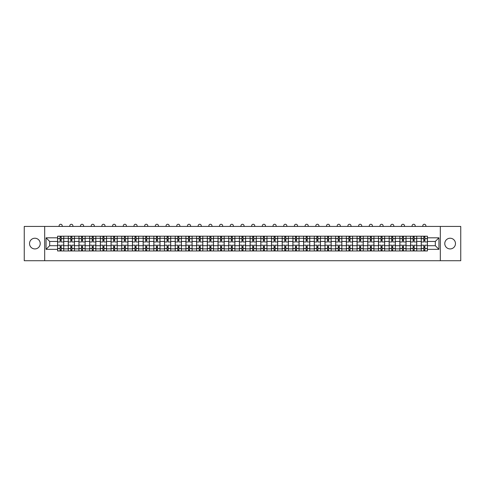 <?xml version="1.0" encoding="UTF-8"?>
<svg xmlns="http://www.w3.org/2000/svg" width="485" height="485" viewBox="0 0 485 485"><rect width="100%" height="100%" fill="white"/><g stroke="black" fill="none" stroke-linecap="round" stroke-linejoin="round"><path stroke-width="0.73" d="M450.122 238.232A5.347 5.347 0 0 0 444.775 243.579A5.347 5.347 0 0 0 450.122 248.926A5.347 5.347 0 0 0 455.47 243.579A5.347 5.347 0 0 0 450.122 238.232M34.878 238.232A5.347 5.347 0 0 0 29.53 243.579A5.347 5.347 0 0 0 34.878 248.926A5.347 5.347 0 0 0 40.225 243.579A5.347 5.347 0 0 0 34.878 238.232M440.319 260.724L460.75 260.724L460.75 226.44L24.25 226.44L24.25 260.724L440.319 260.724L440.319 226.44M68.27 250.951L68.27 238.299L63.747 238.299L63.747 250.951M63.747 238.299L63.747 236.207M68.27 238.299L68.27 236.207M74.441 236.207L74.441 250.951M78.964 250.951L78.964 236.207M85.136 236.207L85.136 250.951M89.664 250.951L89.664 236.207M95.836 236.207L95.836 250.951M100.359 250.951L100.359 236.207M106.53 236.207L106.53 250.951M111.059 250.951L111.059 236.207M117.225 236.207L117.225 250.951M121.753 250.951L121.753 236.207M127.925 236.207L127.925 250.951M132.447 250.951L132.447 236.207M138.619 236.207L138.619 250.951M143.148 250.951L143.148 236.207M149.319 236.207L149.319 250.951M153.842 250.951L153.842 236.207M160.014 236.207L160.014 250.951M164.536 250.951L164.536 236.207M170.708 236.207L170.708 250.951M175.237 250.951L175.237 236.207M181.408 236.207L181.408 250.951M185.931 250.951L185.931 236.207M192.102 236.207L192.102 250.951M196.631 250.951L196.631 236.207M202.797 236.207L202.797 250.951M207.325 250.951L207.325 236.207M213.497 236.207L213.497 250.951M218.02 250.951L218.02 236.207M224.191 236.207L224.191 250.951M228.72 250.951L228.72 236.207M234.892 236.207L234.892 250.951M239.414 250.951L239.414 236.207M245.586 236.207L245.586 250.951M250.108 250.951L250.108 236.207M256.28 236.207L256.28 250.951M260.809 250.951L260.809 236.207M266.98 236.207L266.98 250.951M271.503 250.951L271.503 236.207M277.675 236.207L277.675 250.951M282.203 250.951L282.203 236.207M288.369 236.207L288.369 250.951M292.898 250.951L292.898 236.207M299.069 236.207L299.069 250.951M303.592 250.951L303.592 236.207M309.763 236.207L309.763 250.951M314.292 250.951L314.292 236.207M320.464 236.207L320.464 250.951M324.986 250.951L324.986 236.207M331.158 236.207L331.158 250.951M335.681 250.951L335.681 236.207M341.852 236.207L341.852 250.951M346.381 250.951L346.381 236.207M352.553 236.207L352.553 250.951M357.075 250.951L357.075 236.207M363.247 236.207L363.247 250.951M367.775 250.951L367.775 236.207M373.941 236.207L373.941 250.951M378.47 250.951L378.47 236.207M384.641 236.207L384.641 250.951M389.164 250.951L389.164 236.207M395.336 236.207L395.336 250.951M399.864 250.951L399.864 236.207M406.036 236.207L406.036 250.951M410.559 250.951L410.559 236.207M416.73 236.207L416.73 250.951M421.253 250.951L421.253 236.207M421.253 245.707L416.73 245.707M410.559 245.707L406.036 245.707M399.864 245.707L395.336 245.707M389.164 245.707L384.641 245.707M378.47 245.707L373.941 245.707M367.775 245.707L363.247 245.707M357.075 245.707L352.553 245.707M346.381 245.707L341.852 245.707M335.681 245.707L331.158 245.707M324.986 245.707L320.464 245.707M314.292 245.707L309.763 245.707M303.592 245.707L299.069 245.707M292.898 245.707L288.369 245.707M282.203 245.707L277.675 245.707M271.503 245.707L266.98 245.707M260.809 245.707L256.28 245.707M250.108 245.707L245.586 245.707M239.414 245.707L234.892 245.707M228.72 245.707L224.191 245.707M218.02 245.707L213.497 245.707M207.325 245.707L202.797 245.707M196.631 245.707L192.102 245.707M185.931 245.707L181.408 245.707M175.237 245.707L170.708 245.707M164.536 245.707L160.014 245.707M153.842 245.707L149.319 245.707M143.148 245.707L138.619 245.707M132.447 245.707L127.925 245.707M121.753 245.707L117.225 245.707M111.059 245.707L106.53 245.707M100.359 245.707L95.836 245.707M89.664 245.707L85.136 245.707M78.964 245.707L74.441 245.707M68.27 245.707L63.747 245.707M421.253 241.457L416.73 241.457M410.559 241.457L406.036 241.457M399.864 241.457L395.336 241.457M389.164 241.457L384.641 241.457M378.47 241.457L373.941 241.457M367.775 241.457L363.247 241.457M357.075 241.457L352.553 241.457M346.381 241.457L341.852 241.457M335.681 241.457L331.158 241.457M324.986 241.457L320.464 241.457M314.292 241.457L309.763 241.457M303.592 241.457L299.069 241.457M292.898 241.457L288.369 241.457M282.203 241.457L277.675 241.457M271.503 241.457L266.98 241.457M260.809 241.457L256.28 241.457M250.108 241.457L245.586 241.457M239.414 241.457L234.892 241.457M228.72 241.457L224.191 241.457M218.02 241.457L213.497 241.457M207.325 241.457L202.797 241.457M196.631 241.457L192.102 241.457M185.931 241.457L181.408 241.457M175.237 241.457L170.708 241.457M164.536 241.457L160.014 241.457M153.842 241.457L149.319 241.457M143.148 241.457L138.619 241.457M132.447 241.457L127.925 241.457M121.753 241.457L117.225 241.457M111.059 241.457L106.53 241.457M100.359 241.457L95.836 241.457M89.664 241.457L85.136 241.457M78.964 241.457L74.441 241.457M68.27 241.457L63.747 241.457M49.688 245.707L57.576 245.707L57.576 241.457L49.688 241.457L49.688 245.707L46.057 249.338L46.057 237.82L57.576 237.82L57.576 241.457M427.424 241.457L427.424 245.707L435.312 245.707L435.312 241.457L427.424 241.457L427.424 236.207L57.576 236.207L57.576 237.82M427.424 237.82L438.943 237.82L438.943 249.338L427.424 249.338L427.424 245.707M57.576 245.707L57.576 250.951L427.424 250.951L427.424 249.338M57.576 249.338L46.057 249.338M44.681 260.724L44.681 226.44M61.207 249.92L60.11 249.92M60.11 237.238L61.207 237.238M71.907 249.92L70.81 249.92M70.81 237.238L71.907 237.238M82.602 249.92L81.504 249.92M81.504 237.238L82.602 237.238M93.296 249.92L92.198 249.92M92.198 237.238L93.296 237.238M103.996 249.92L102.899 249.92M102.899 237.238L103.996 237.238M114.69 249.92L113.593 249.92M113.593 237.238L114.69 237.238M125.385 249.92L124.287 249.92M124.287 237.238L125.385 237.238M136.085 249.92L134.988 249.92M134.988 237.238L136.085 237.238M146.779 249.92L145.682 249.92M145.682 237.238L146.779 237.238M157.473 249.92L156.382 249.92M156.382 237.238L157.473 237.238M168.174 249.92L167.076 249.92M167.076 237.238L168.174 237.238M178.868 249.92L177.771 249.92M177.771 237.238L178.868 237.238M189.568 249.92L188.471 249.92M188.471 237.238L189.568 237.238M200.263 249.92L199.165 249.92M199.165 237.238L200.263 237.238M210.957 249.92L209.859 249.92M209.859 237.238L210.957 237.238M221.657 249.92L220.56 249.92M220.56 237.238L221.657 237.238M232.351 249.92L231.254 249.92M231.254 237.238L232.351 237.238M243.046 249.92L241.954 249.92M241.954 237.238L243.046 237.238M253.746 249.92L252.649 249.92M252.649 237.238L253.746 237.238M264.44 249.92L263.343 249.92M263.343 237.238L264.44 237.238M275.14 249.92L274.043 249.92M274.043 237.238L275.14 237.238M285.835 249.92L284.737 249.92M284.737 237.238L285.835 237.238M296.529 249.92L295.432 249.92M295.432 237.238L296.529 237.238M307.229 249.92L306.132 249.92M306.132 237.238L307.229 237.238M317.924 249.92L316.826 249.92M316.826 237.238L317.924 237.238M328.618 249.92L327.527 249.92M327.527 237.238L328.618 237.238M339.318 249.92L338.221 249.92M338.221 237.238L339.318 237.238M350.012 249.92L348.915 249.92M348.915 237.238L350.012 237.238M360.713 249.92L359.615 249.92M359.615 237.238L360.713 237.238M371.407 249.92L370.31 249.92M370.31 237.238L371.407 237.238M382.101 249.92L381.004 249.92M381.004 237.238L382.101 237.238M392.801 249.92L391.704 249.92M391.704 237.238L392.801 237.238M403.496 249.92L402.398 249.92M402.398 237.238L403.496 237.238M414.19 249.92L413.093 249.92M413.093 237.238L414.19 237.238M424.89 249.92L423.793 249.92M423.793 237.238L424.89 237.238M46.057 237.82L49.688 241.457M435.312 245.707L438.943 249.338M435.312 241.457L438.943 237.82M63.711 250.951L63.711 241.966L61.207 241.966L61.207 236.207M60.11 236.207L60.11 241.966L57.606 241.966L57.606 236.207M62.201 226.44L62.201 225.822A1.54 1.54 0 0 0 60.661 224.276A1.54 1.54 0 0 0 59.115 225.822L59.115 226.44M63.711 241.966L63.711 236.207M57.606 250.951L57.606 245.192L60.11 245.192L60.11 250.951M61.207 250.951L61.207 245.192L63.711 245.192M60.11 240.463L61.207 240.463M57.606 245.192L57.606 241.966M61.207 246.701L60.11 246.701M61.207 250.06L60.11 250.06M60.11 247.592L61.207 247.592M61.207 239.566L60.11 239.566M60.11 237.098L61.207 237.098M74.405 250.951L74.405 241.966L71.907 241.966L71.907 236.207M70.81 236.207L70.81 241.966L68.306 241.966L68.306 236.207M72.902 226.44L72.902 225.822A1.54 1.54 0 0 0 71.356 224.276A1.54 1.54 0 0 0 69.816 225.822L69.816 226.44M74.405 241.966L74.405 236.207M68.306 250.951L68.306 245.192L70.81 245.192L70.81 250.951M71.907 250.951L71.907 245.192L74.405 245.192M70.81 240.463L71.907 240.463M68.306 245.192L68.306 241.966M71.907 246.701L70.81 246.701M71.907 250.06L70.81 250.06M70.81 247.592L71.907 247.592M71.907 239.566L70.81 239.566M70.81 237.098L71.907 237.098M85.105 250.951L85.105 241.966L82.602 241.966L82.602 236.207M81.504 236.207L81.504 241.966L79 241.966L79 236.207M83.596 226.44L83.596 225.822A1.54 1.54 0 0 0 82.05 224.276A1.54 1.54 0 0 0 80.51 225.822L80.51 226.44M85.105 241.966L85.105 236.207M79 250.951L79 245.192L81.504 245.192L81.504 250.951M82.602 250.951L82.602 245.192L85.105 245.192M81.504 240.463L82.602 240.463M79 245.192L79 241.966M82.602 246.701L81.504 246.701M82.602 250.06L81.504 250.06M81.504 247.592L82.602 247.592M82.602 239.566L81.504 239.566M81.504 237.098L82.602 237.098M95.8 250.951L95.8 241.966L93.296 241.966L93.296 236.207M92.198 236.207L92.198 241.966L89.695 241.966L89.695 236.207M94.29 226.44L94.29 225.822A1.54 1.54 0 0 0 92.75 224.276A1.54 1.54 0 0 0 91.204 225.822L91.204 226.44M95.8 241.966L95.8 236.207M89.695 250.951L89.695 245.192L92.198 245.192L92.198 250.951M93.296 250.951L93.296 245.192L95.8 245.192M92.198 240.463L93.296 240.463M89.695 245.192L89.695 241.966M93.296 246.701L92.198 246.701M93.296 250.06L92.198 250.06M92.198 247.592L93.296 247.592M93.296 239.566L92.198 239.566M92.198 237.098L93.296 237.098M106.494 250.951L106.494 241.966L103.996 241.966L103.996 236.207M102.899 236.207L102.899 241.966L100.395 241.966L100.395 236.207M104.99 226.44L104.99 225.822A1.54 1.54 0 0 0 103.444 224.276A1.54 1.54 0 0 0 101.905 225.822L101.905 226.44M106.494 241.966L106.494 236.207M100.395 250.951L100.395 245.192L102.899 245.192L102.899 250.951M103.996 250.951L103.996 245.192L106.494 245.192M102.899 240.463L103.996 240.463M100.395 245.192L100.395 241.966M103.996 246.701L102.899 246.701M103.996 250.06L102.899 250.06M102.899 247.592L103.996 247.592M103.996 239.566L102.899 239.566M102.899 237.098L103.996 237.098M117.194 250.951L117.194 241.966L114.69 241.966L114.69 236.207M113.593 236.207L113.593 241.966L111.089 241.966L111.089 236.207M115.685 226.44L115.685 225.822A1.54 1.54 0 0 0 114.145 224.276A1.54 1.54 0 0 0 112.599 225.822L112.599 226.44M117.194 241.966L117.194 236.207M111.089 250.951L111.089 245.192L113.593 245.192L113.593 250.951M114.69 250.951L114.69 245.192L117.194 245.192M113.593 240.463L114.69 240.463M111.089 245.192L111.089 241.966M114.69 246.701L113.593 246.701M114.69 250.06L113.593 250.06M113.593 247.592L114.69 247.592M114.69 239.566L113.593 239.566M113.593 237.098L114.69 237.098M127.888 250.951L127.888 241.966L125.385 241.966L125.385 236.207M124.287 236.207L124.287 241.966L121.79 241.966L121.79 236.207M126.379 226.44L126.379 225.822A1.54 1.54 0 0 0 124.839 224.276A1.54 1.54 0 0 0 123.293 225.822L123.293 226.44M127.888 241.966L127.888 236.207M121.79 250.951L121.79 245.192L124.287 245.192L124.287 250.951M125.385 250.951L125.385 245.192L127.888 245.192M124.287 240.463L125.385 240.463M121.79 245.192L121.79 241.966M125.385 246.701L124.287 246.701M125.385 250.06L124.287 250.06M124.287 247.592L125.385 247.592M125.385 239.566L124.287 239.566M124.287 237.098L125.385 237.098M138.589 250.951L138.589 241.966L136.085 241.966L136.085 236.207M134.988 236.207L134.988 241.966L132.484 241.966L132.484 236.207M137.079 226.44L137.079 225.822A1.54 1.54 0 0 0 135.533 224.276A1.54 1.54 0 0 0 133.993 225.822L133.993 226.44M138.589 241.966L138.589 236.207M132.484 250.951L132.484 245.192L134.988 245.192L134.988 250.951M136.085 250.951L136.085 245.192L138.589 245.192M134.988 240.463L136.085 240.463M132.484 245.192L132.484 241.966M136.085 246.701L134.988 246.701M136.085 250.06L134.988 250.06M134.988 247.592L136.085 247.592M136.085 239.566L134.988 239.566M134.988 237.098L136.085 237.098M149.283 250.951L149.283 241.966L146.779 241.966L146.779 236.207M145.682 236.207L145.682 241.966L143.178 241.966L143.178 236.207M147.773 226.44L147.773 225.822A1.54 1.54 0 0 0 146.234 224.276A1.54 1.54 0 0 0 144.688 225.822L144.688 226.44M149.283 241.966L149.283 236.207M143.178 250.951L143.178 245.192L145.682 245.192L145.682 250.951M146.779 250.951L146.779 245.192L149.283 245.192M145.682 240.463L146.779 240.463M143.178 245.192L143.178 241.966M146.779 246.701L145.682 246.701M146.779 250.06L145.682 250.06M145.682 247.592L146.779 247.592M146.779 239.566L145.682 239.566M145.682 237.098L146.779 237.098M159.977 250.951L159.977 241.966L157.473 241.966L157.473 236.207M156.382 236.207L156.382 241.966L153.878 241.966L153.878 236.207M158.468 226.44L158.468 225.822A1.54 1.54 0 0 0 156.928 224.276A1.54 1.54 0 0 0 155.388 225.822L155.388 226.44M159.977 241.966L159.977 236.207M153.878 250.951L153.878 245.192L156.382 245.192L156.382 250.951M157.473 250.951L157.473 245.192L159.977 245.192M156.382 240.463L157.473 240.463M153.878 245.192L153.878 241.966M157.473 246.701L156.382 246.701M157.473 250.06L156.382 250.06M156.382 247.592L157.473 247.592M157.473 239.566L156.382 239.566M156.382 237.098L157.473 237.098M170.678 250.951L170.678 241.966L168.174 241.966L168.174 236.207M167.076 236.207L167.076 241.966L164.573 241.966L164.573 236.207M169.168 226.44L169.168 225.822A1.54 1.54 0 0 0 167.622 224.276A1.54 1.54 0 0 0 166.082 225.822L166.082 226.44M170.678 241.966L170.678 236.207M164.573 250.951L164.573 245.192L167.076 245.192L167.076 250.951M168.174 250.951L168.174 245.192L170.678 245.192M167.076 240.463L168.174 240.463M164.573 245.192L164.573 241.966M168.174 246.701L167.076 246.701M168.174 250.06L167.076 250.06M167.076 247.592L168.174 247.592M168.174 239.566L167.076 239.566M167.076 237.098L168.174 237.098M181.372 250.951L181.372 241.966L178.868 241.966L178.868 236.207M177.771 236.207L177.771 241.966L175.267 241.966L175.267 236.207M179.862 226.44L179.862 225.822A1.54 1.54 0 0 0 178.322 224.276A1.54 1.54 0 0 0 176.776 225.822L176.776 226.44M181.372 241.966L181.372 236.207M175.267 250.951L175.267 245.192L177.771 245.192L177.771 250.951M178.868 250.951L178.868 245.192L181.372 245.192M177.771 240.463L178.868 240.463M175.267 245.192L175.267 241.966M178.868 246.701L177.771 246.701M178.868 250.06L177.771 250.06M177.771 247.592L178.868 247.592M178.868 239.566L177.771 239.566M177.771 237.098L178.868 237.098M192.066 250.951L192.066 241.966L189.568 241.966L189.568 236.207M188.471 236.207L188.471 241.966L185.967 241.966L185.967 236.207M190.563 226.44L190.563 225.822A1.54 1.54 0 0 0 189.017 224.276A1.54 1.54 0 0 0 187.477 225.822L187.477 226.44M192.066 241.966L192.066 236.207M185.967 250.951L185.967 245.192L188.471 245.192L188.471 250.951M189.568 250.951L189.568 245.192L192.066 245.192M188.471 240.463L189.568 240.463M185.967 245.192L185.967 241.966M189.568 246.701L188.471 246.701M189.568 250.06L188.471 250.06M188.471 247.592L189.568 247.592M189.568 239.566L188.471 239.566M188.471 237.098L189.568 237.098M202.766 250.951L202.766 241.966L200.263 241.966L200.263 236.207M199.165 236.207L199.165 241.966L196.661 241.966L196.661 236.207M201.257 226.44L201.257 225.822A1.54 1.54 0 0 0 199.717 224.276A1.54 1.54 0 0 0 198.171 225.822L198.171 226.44M202.766 241.966L202.766 236.207M196.661 250.951L196.661 245.192L199.165 245.192L199.165 250.951M200.263 250.951L200.263 245.192L202.766 245.192M199.165 240.463L200.263 240.463M196.661 245.192L196.661 241.966M200.263 246.701L199.165 246.701M200.263 250.06L199.165 250.06M199.165 247.592L200.263 247.592M200.263 239.566L199.165 239.566M199.165 237.098L200.263 237.098M213.461 250.951L213.461 241.966L210.957 241.966L210.957 236.207M209.859 236.207L209.859 241.966L207.362 241.966L207.362 236.207M211.951 226.44L211.951 225.822A1.54 1.54 0 0 0 210.411 224.276A1.54 1.54 0 0 0 208.865 225.822L208.865 226.44M213.461 241.966L213.461 236.207M207.362 250.951L207.362 245.192L209.859 245.192L209.859 250.951M210.957 250.951L210.957 245.192L213.461 245.192M209.859 240.463L210.957 240.463M207.362 245.192L207.362 241.966M210.957 246.701L209.859 246.701M210.957 250.06L209.859 250.06M209.859 247.592L210.957 247.592M210.957 239.566L209.859 239.566M209.859 237.098L210.957 237.098M224.161 250.951L224.161 241.966L221.657 241.966L221.657 236.207M220.56 236.207L220.56 241.966L218.056 241.966L218.056 236.207M222.651 226.44L222.651 225.822A1.54 1.54 0 0 0 221.105 224.276A1.54 1.54 0 0 0 219.566 225.822L219.566 226.44M224.161 241.966L224.161 236.207M218.056 250.951L218.056 245.192L220.56 245.192L220.56 250.951M221.657 250.951L221.657 245.192L224.161 245.192M220.56 240.463L221.657 240.463M218.056 245.192L218.056 241.966M221.657 246.701L220.56 246.701M221.657 250.06L220.56 250.06M220.56 247.592L221.657 247.592M221.657 239.566L220.56 239.566M220.56 237.098L221.657 237.098M234.855 250.951L234.855 241.966L232.351 241.966L232.351 236.207M231.254 236.207L231.254 241.966L228.75 241.966L228.75 236.207M233.346 226.44L233.346 225.822A1.54 1.54 0 0 0 231.806 224.276A1.54 1.54 0 0 0 230.26 225.822L230.26 226.44M234.855 241.966L234.855 236.207M228.75 250.951L228.75 245.192L231.254 245.192L231.254 250.951M232.351 250.951L232.351 245.192L234.855 245.192M231.254 240.463L232.351 240.463M228.75 245.192L228.75 241.966M232.351 246.701L231.254 246.701M232.351 250.06L231.254 250.06M231.254 247.592L232.351 247.592M232.351 239.566L231.254 239.566M231.254 237.098L232.351 237.098M245.549 250.951L245.549 241.966L243.046 241.966L243.046 236.207M241.954 236.207L241.954 241.966L239.451 241.966L239.451 236.207M244.04 226.44L244.04 225.822A1.54 1.54 0 0 0 242.5 224.276A1.54 1.54 0 0 0 240.96 225.822L240.96 226.44M245.549 241.966L245.549 236.207M239.451 250.951L239.451 245.192L241.954 245.192L241.954 250.951M243.046 250.951L243.046 245.192L245.549 245.192M241.954 240.463L243.046 240.463M239.451 245.192L239.451 241.966M243.046 246.701L241.954 246.701M243.046 250.06L241.954 250.06M241.954 247.592L243.046 247.592M243.046 239.566L241.954 239.566M241.954 237.098L243.046 237.098M256.25 250.951L256.25 241.966L253.746 241.966L253.746 236.207M252.649 236.207L252.649 241.966L250.145 241.966L250.145 236.207M254.74 226.44L254.74 225.822A1.54 1.54 0 0 0 253.194 224.276A1.54 1.54 0 0 0 251.654 225.822L251.654 226.44M256.25 241.966L256.25 236.207M250.145 250.951L250.145 245.192L252.649 245.192L252.649 250.951M253.746 250.951L253.746 245.192L256.25 245.192M252.649 240.463L253.746 240.463M250.145 245.192L250.145 241.966M253.746 246.701L252.649 246.701M253.746 250.06L252.649 250.06M252.649 247.592L253.746 247.592M253.746 239.566L252.649 239.566M252.649 237.098L253.746 237.098M266.944 250.951L266.944 241.966L264.44 241.966L264.44 236.207M263.343 236.207L263.343 241.966L260.839 241.966L260.839 236.207M265.434 226.44L265.434 225.822A1.54 1.54 0 0 0 263.895 224.276A1.54 1.54 0 0 0 262.349 225.822L262.349 226.44M266.944 241.966L266.944 236.207M260.839 250.951L260.839 245.192L263.343 245.192L263.343 250.951M264.44 250.951L264.44 245.192L266.944 245.192M263.343 240.463L264.44 240.463M260.839 245.192L260.839 241.966M264.44 246.701L263.343 246.701M264.44 250.06L263.343 250.06M263.343 247.592L264.44 247.592M264.44 239.566L263.343 239.566M263.343 237.098L264.44 237.098M277.638 250.951L277.638 241.966L275.14 241.966L275.14 236.207M274.043 236.207L274.043 241.966L271.539 241.966L271.539 236.207M276.135 226.44L276.135 225.822A1.54 1.54 0 0 0 274.589 224.276A1.54 1.54 0 0 0 273.049 225.822L273.049 226.44M277.638 241.966L277.638 236.207M271.539 250.951L271.539 245.192L274.043 245.192L274.043 250.951M275.14 250.951L275.14 245.192L277.638 245.192M274.043 240.463L275.14 240.463M271.539 245.192L271.539 241.966M275.14 246.701L274.043 246.701M275.14 250.06L274.043 250.06M274.043 247.592L275.14 247.592M275.14 239.566L274.043 239.566M274.043 237.098L275.14 237.098M288.339 250.951L288.339 241.966L285.835 241.966L285.835 236.207M284.737 236.207L284.737 241.966L282.234 241.966L282.234 236.207M286.829 226.44L286.829 225.822A1.54 1.54 0 0 0 285.283 224.276A1.54 1.54 0 0 0 283.743 225.822L283.743 226.44M288.339 241.966L288.339 236.207M282.234 250.951L282.234 245.192L284.737 245.192L284.737 250.951M285.835 250.951L285.835 245.192L288.339 245.192M284.737 240.463L285.835 240.463M282.234 245.192L282.234 241.966M285.835 246.701L284.737 246.701M285.835 250.06L284.737 250.06M284.737 247.592L285.835 247.592M285.835 239.566L284.737 239.566M284.737 237.098L285.835 237.098M299.033 250.951L299.033 241.966L296.529 241.966L296.529 236.207M295.432 236.207L295.432 241.966L292.934 241.966L292.934 236.207M297.523 226.44L297.523 225.822A1.54 1.54 0 0 0 295.983 224.276A1.54 1.54 0 0 0 294.437 225.822L294.437 226.44M299.033 241.966L299.033 236.207M292.934 250.951L292.934 245.192L295.432 245.192L295.432 250.951M296.529 250.951L296.529 245.192L299.033 245.192M295.432 240.463L296.529 240.463M292.934 245.192L292.934 241.966M296.529 246.701L295.432 246.701M296.529 250.06L295.432 250.06M295.432 247.592L296.529 247.592M296.529 239.566L295.432 239.566M295.432 237.098L296.529 237.098M309.733 250.951L309.733 241.966L307.229 241.966L307.229 236.207M306.132 236.207L306.132 241.966L303.628 241.966L303.628 236.207M308.224 226.44L308.224 225.822A1.54 1.54 0 0 0 306.678 224.276A1.54 1.54 0 0 0 305.138 225.822L305.138 226.44M309.733 241.966L309.733 236.207M303.628 250.951L303.628 245.192L306.132 245.192L306.132 250.951M307.229 250.951L307.229 245.192L309.733 245.192M306.132 240.463L307.229 240.463M303.628 245.192L303.628 241.966M307.229 246.701L306.132 246.701M307.229 250.06L306.132 250.06M306.132 247.592L307.229 247.592M307.229 239.566L306.132 239.566M306.132 237.098L307.229 237.098M320.427 250.951L320.427 241.966L317.924 241.966L317.924 236.207M316.826 236.207L316.826 241.966L314.322 241.966L314.322 236.207M318.918 226.44L318.918 225.822A1.54 1.54 0 0 0 317.378 224.276A1.54 1.54 0 0 0 315.832 225.822L315.832 226.44M320.427 241.966L320.427 236.207M314.322 250.951L314.322 245.192L316.826 245.192L316.826 250.951M317.924 250.951L317.924 245.192L320.427 245.192M316.826 240.463L317.924 240.463M314.322 245.192L314.322 241.966M317.924 246.701L316.826 246.701M317.924 250.06L316.826 250.06M316.826 247.592L317.924 247.592M317.924 239.566L316.826 239.566M316.826 237.098L317.924 237.098M331.122 250.951L331.122 241.966L328.618 241.966L328.618 236.207M327.527 236.207L327.527 241.966L325.023 241.966L325.023 236.207M329.612 226.44L329.612 225.822A1.54 1.54 0 0 0 328.072 224.276A1.54 1.54 0 0 0 326.532 225.822L326.532 226.44M331.122 241.966L331.122 236.207M325.023 250.951L325.023 245.192L327.527 245.192L327.527 250.951M328.618 250.951L328.618 245.192L331.122 245.192M327.527 240.463L328.618 240.463M325.023 245.192L325.023 241.966M328.618 246.701L327.527 246.701M328.618 250.06L327.527 250.06M327.527 247.592L328.618 247.592M328.618 239.566L327.527 239.566M327.527 237.098L328.618 237.098M341.822 250.951L341.822 241.966L339.318 241.966L339.318 236.207M338.221 236.207L338.221 241.966L335.717 241.966L335.717 236.207M340.312 226.44L340.312 225.822A1.54 1.54 0 0 0 338.766 224.276A1.54 1.54 0 0 0 337.227 225.822L337.227 226.44M341.822 241.966L341.822 236.207M335.717 250.951L335.717 245.192L338.221 245.192L338.221 250.951M339.318 250.951L339.318 245.192L341.822 245.192M338.221 240.463L339.318 240.463M335.717 245.192L335.717 241.966M339.318 246.701L338.221 246.701M339.318 250.06L338.221 250.06M338.221 247.592L339.318 247.592M339.318 239.566L338.221 239.566M338.221 237.098L339.318 237.098M352.516 250.951L352.516 241.966L350.012 241.966L350.012 236.207M348.915 236.207L348.915 241.966L346.411 241.966L346.411 236.207M351.007 226.44L351.007 225.822A1.54 1.54 0 0 0 349.467 224.276A1.54 1.54 0 0 0 347.921 225.822L347.921 226.44M352.516 241.966L352.516 236.207M346.411 250.951L346.411 245.192L348.915 245.192L348.915 250.951M350.012 250.951L350.012 245.192L352.516 245.192M348.915 240.463L350.012 240.463M346.411 245.192L346.411 241.966M350.012 246.701L348.915 246.701M350.012 250.06L348.915 250.06M348.915 247.592L350.012 247.592M350.012 239.566L348.915 239.566M348.915 237.098L350.012 237.098M363.21 250.951L363.21 241.966L360.713 241.966L360.713 236.207M359.615 236.207L359.615 241.966L357.112 241.966L357.112 236.207M361.707 226.44L361.707 225.822A1.54 1.54 0 0 0 360.161 224.276A1.54 1.54 0 0 0 358.621 225.822L358.621 226.44M363.21 241.966L363.21 236.207M357.112 250.951L357.112 245.192L359.615 245.192L359.615 250.951M360.713 250.951L360.713 245.192L363.21 245.192M359.615 240.463L360.713 240.463M357.112 245.192L357.112 241.966M360.713 246.701L359.615 246.701M360.713 250.06L359.615 250.06M359.615 247.592L360.713 247.592M360.713 239.566L359.615 239.566M359.615 237.098L360.713 237.098M373.911 250.951L373.911 241.966L371.407 241.966L371.407 236.207M370.31 236.207L370.31 241.966L367.806 241.966L367.806 236.207M372.401 226.44L372.401 225.822A1.54 1.54 0 0 0 370.855 224.276A1.54 1.54 0 0 0 369.315 225.822L369.315 226.44M373.911 241.966L373.911 236.207M367.806 250.951L367.806 245.192L370.31 245.192L370.31 250.951M371.407 250.951L371.407 245.192L373.911 245.192M370.31 240.463L371.407 240.463M367.806 245.192L367.806 241.966M371.407 246.701L370.31 246.701M371.407 250.06L370.31 250.06M370.31 247.592L371.407 247.592M371.407 239.566L370.31 239.566M370.31 237.098L371.407 237.098M384.605 250.951L384.605 241.966L382.101 241.966L382.101 236.207M381.004 236.207L381.004 241.966L378.506 241.966L378.506 236.207M383.095 226.44L383.095 225.822A1.54 1.54 0 0 0 381.556 224.276A1.54 1.54 0 0 0 380.01 225.822L380.01 226.44M384.605 241.966L384.605 236.207M378.506 250.951L378.506 245.192L381.004 245.192L381.004 250.951M382.101 250.951L382.101 245.192L384.605 245.192M381.004 240.463L382.101 240.463M378.506 245.192L378.506 241.966M382.101 246.701L381.004 246.701M382.101 250.06L381.004 250.06M381.004 247.592L382.101 247.592M382.101 239.566L381.004 239.566M381.004 237.098L382.101 237.098M395.305 250.951L395.305 241.966L392.801 241.966L392.801 236.207M391.704 236.207L391.704 241.966L389.2 241.966L389.2 236.207M393.796 226.44L393.796 225.822A1.54 1.54 0 0 0 392.25 224.276A1.54 1.54 0 0 0 390.71 225.822L390.71 226.44M395.305 241.966L395.305 236.207M389.2 250.951L389.2 245.192L391.704 245.192L391.704 250.951M392.801 250.951L392.801 245.192L395.305 245.192M391.704 240.463L392.801 240.463M389.2 245.192L389.2 241.966M392.801 246.701L391.704 246.701M392.801 250.06L391.704 250.06M391.704 247.592L392.801 247.592M392.801 239.566L391.704 239.566M391.704 237.098L392.801 237.098M406 250.951L406 241.966L403.496 241.966L403.496 236.207M402.398 236.207L402.398 241.966L399.895 241.966L399.895 236.207M404.49 226.44L404.49 225.822A1.54 1.54 0 0 0 402.95 224.276A1.54 1.54 0 0 0 401.404 225.822L401.404 226.44M406 241.966L406 236.207M399.895 250.951L399.895 245.192L402.398 245.192L402.398 250.951M403.496 250.951L403.496 245.192L406 245.192M402.398 240.463L403.496 240.463M399.895 245.192L399.895 241.966M403.496 246.701L402.398 246.701M403.496 250.06L402.398 250.06M402.398 247.592L403.496 247.592M403.496 239.566L402.398 239.566M402.398 237.098L403.496 237.098M416.694 250.951L416.694 241.966L414.19 241.966L414.19 236.207M413.093 236.207L413.093 241.966L410.595 241.966L410.595 236.207M415.184 226.44L415.184 225.822A1.54 1.54 0 0 0 413.644 224.276A1.54 1.54 0 0 0 412.098 225.822L412.098 226.44M416.694 241.966L416.694 236.207M410.595 250.951L410.595 245.192L413.093 245.192L413.093 250.951M414.19 250.951L414.19 245.192L416.694 245.192M413.093 240.463L414.19 240.463M410.595 245.192L410.595 241.966M414.19 246.701L413.093 246.701M414.19 250.06L413.093 250.06M413.093 247.592L414.19 247.592M414.19 239.566L413.093 239.566M413.093 237.098L414.19 237.098M427.394 250.951L427.394 241.966L424.89 241.966L424.89 236.207M423.793 236.207L423.793 241.966L421.289 241.966L421.289 236.207M425.885 226.44L425.885 225.822A1.54 1.54 0 0 0 424.339 224.276A1.54 1.54 0 0 0 422.799 225.822L422.799 226.44M427.394 241.966L427.394 236.207M421.289 250.951L421.289 245.192L423.793 245.192L423.793 250.951M424.89 250.951L424.89 245.192L427.394 245.192M423.793 240.463L424.89 240.463M421.289 245.192L421.289 241.966M424.89 246.701L423.793 246.701M424.89 250.06L423.793 250.06M423.793 247.592L424.89 247.592M424.89 239.566L423.793 239.566M423.793 237.098L424.89 237.098M410.559 238.299L406.036 238.299M399.864 238.299L395.336 238.299M389.164 238.299L384.641 238.299M378.47 238.299L373.941 238.299M367.775 238.299L363.247 238.299M357.075 238.299L352.553 238.299M346.381 238.299L341.852 238.299M335.681 238.299L331.158 238.299M324.986 238.299L320.464 238.299M314.292 238.299L309.763 238.299M303.592 238.299L299.069 238.299M292.898 238.299L288.369 238.299M282.203 238.299L277.675 238.299M271.503 238.299L266.98 238.299M260.809 238.299L256.28 238.299M250.108 238.299L245.586 238.299M239.414 238.299L234.892 238.299M228.72 238.299L224.191 238.299M218.02 238.299L213.497 238.299M207.325 238.299L202.797 238.299M196.631 238.299L192.102 238.299M185.931 238.299L181.408 238.299M175.237 238.299L170.708 238.299M164.536 238.299L160.014 238.299M153.842 238.299L149.319 238.299M143.148 238.299L138.619 238.299M132.447 238.299L127.925 238.299M121.753 238.299L117.225 238.299M111.059 238.299L106.53 238.299M100.359 238.299L95.836 238.299M89.664 238.299L85.136 238.299M78.964 238.299L74.441 238.299M421.253 238.299L416.73 238.299M410.559 248.86L406.036 248.86M399.864 248.86L395.336 248.86M389.164 248.86L384.641 248.86M378.47 248.86L373.941 248.86M367.775 248.86L363.247 248.86M357.075 248.86L352.553 248.86M346.381 248.86L341.852 248.86M335.681 248.86L331.158 248.86M324.986 248.86L320.464 248.86M314.292 248.86L309.763 248.86M303.592 248.86L299.069 248.86M292.898 248.86L288.369 248.86M282.203 248.86L277.675 248.86M271.503 248.86L266.98 248.86M260.809 248.86L256.28 248.86M250.108 248.86L245.586 248.86M239.414 248.86L234.892 248.86M228.72 248.86L224.191 248.86M218.02 248.86L213.497 248.86M207.325 248.86L202.797 248.86M196.631 248.86L192.102 248.86M185.931 248.86L181.408 248.86M175.237 248.86L170.708 248.86M164.536 248.86L160.014 248.86M153.842 248.86L149.319 248.86M143.148 248.86L138.619 248.86M132.447 248.86L127.925 248.86M121.753 248.86L117.225 248.86M111.059 248.86L106.53 248.86M100.359 248.86L95.836 248.86M89.664 248.86L85.136 248.86M78.964 248.86L74.441 248.86M68.27 248.86L63.747 248.86M421.253 248.86L416.73 248.86M63.711 238.571L61.207 238.571M60.11 238.571L57.606 238.571M60.11 238.668L57.606 238.668M60.11 248.496L57.606 248.496M60.11 248.587L57.606 248.587M63.711 248.587L61.207 248.587M63.711 238.668L61.207 238.668M63.711 248.496L61.207 248.496M74.405 238.571L71.907 238.571M70.81 238.571L68.306 238.571M70.81 238.668L68.306 238.668M70.81 248.496L68.306 248.496M70.81 248.587L68.306 248.587M74.405 248.587L71.907 248.587M74.405 238.668L71.907 238.668M74.405 248.496L71.907 248.496M85.105 238.571L82.602 238.571M81.504 238.571L79 238.571M81.504 238.668L79 238.668M81.504 248.496L79 248.496M81.504 248.587L79 248.587M85.105 248.587L82.602 248.587M85.105 238.668L82.602 238.668M85.105 248.496L82.602 248.496M95.8 238.571L93.296 238.571M92.198 238.571L89.695 238.571M92.198 238.668L89.695 238.668M92.198 248.496L89.695 248.496M92.198 248.587L89.695 248.587M95.8 248.587L93.296 248.587M95.8 238.668L93.296 238.668M95.8 248.496L93.296 248.496M106.494 238.571L103.996 238.571M102.899 238.571L100.395 238.571M102.899 238.668L100.395 238.668M102.899 248.496L100.395 248.496M102.899 248.587L100.395 248.587M106.494 248.587L103.996 248.587M106.494 238.668L103.996 238.668M106.494 248.496L103.996 248.496M117.194 238.571L114.69 238.571M113.593 238.571L111.089 238.571M113.593 238.668L111.089 238.668M113.593 248.496L111.089 248.496M113.593 248.587L111.089 248.587M117.194 248.587L114.69 248.587M117.194 238.668L114.69 238.668M117.194 248.496L114.69 248.496M127.888 238.571L125.385 238.571M124.287 238.571L121.79 238.571M124.287 238.668L121.79 238.668M124.287 248.496L121.79 248.496M124.287 248.587L121.79 248.587M127.888 248.587L125.385 248.587M127.888 238.668L125.385 238.668M127.888 248.496L125.385 248.496M138.589 238.571L136.085 238.571M134.988 238.571L132.484 238.571M134.988 238.668L132.484 238.668M134.988 248.496L132.484 248.496M134.988 248.587L132.484 248.587M138.589 248.587L136.085 248.587M138.589 238.668L136.085 238.668M138.589 248.496L136.085 248.496M149.283 238.571L146.779 238.571M145.682 238.571L143.178 238.571M145.682 238.668L143.178 238.668M145.682 248.496L143.178 248.496M145.682 248.587L143.178 248.587M149.283 248.587L146.779 248.587M149.283 238.668L146.779 238.668M149.283 248.496L146.779 248.496M159.977 238.571L157.473 238.571M156.382 238.571L153.878 238.571M156.382 238.668L153.878 238.668M156.382 248.496L153.878 248.496M156.382 248.587L153.878 248.587M159.977 248.587L157.473 248.587M159.977 238.668L157.473 238.668M159.977 248.496L157.473 248.496M170.678 238.571L168.174 238.571M167.076 238.571L164.573 238.571M167.076 238.668L164.573 238.668M167.076 248.496L164.573 248.496M167.076 248.587L164.573 248.587M170.678 248.587L168.174 248.587M170.678 238.668L168.174 238.668M170.678 248.496L168.174 248.496M181.372 238.571L178.868 238.571M177.771 238.571L175.267 238.571M177.771 238.668L175.267 238.668M177.771 248.496L175.267 248.496M177.771 248.587L175.267 248.587M181.372 248.587L178.868 248.587M181.372 238.668L178.868 238.668M181.372 248.496L178.868 248.496M192.066 238.571L189.568 238.571M188.471 238.571L185.967 238.571M188.471 238.668L185.967 238.668M188.471 248.496L185.967 248.496M188.471 248.587L185.967 248.587M192.066 248.587L189.568 248.587M192.066 238.668L189.568 238.668M192.066 248.496L189.568 248.496M202.766 238.571L200.263 238.571M199.165 238.571L196.661 238.571M199.165 238.668L196.661 238.668M199.165 248.496L196.661 248.496M199.165 248.587L196.661 248.587M202.766 248.587L200.263 248.587M202.766 238.668L200.263 238.668M202.766 248.496L200.263 248.496M213.461 238.571L210.957 238.571M209.859 238.571L207.362 238.571M209.859 238.668L207.362 238.668M209.859 248.496L207.362 248.496M209.859 248.587L207.362 248.587M213.461 248.587L210.957 248.587M213.461 238.668L210.957 238.668M213.461 248.496L210.957 248.496M224.161 238.571L221.657 238.571M220.56 238.571L218.056 238.571M220.56 238.668L218.056 238.668M220.56 248.496L218.056 248.496M220.56 248.587L218.056 248.587M224.161 248.587L221.657 248.587M224.161 238.668L221.657 238.668M224.161 248.496L221.657 248.496M234.855 238.571L232.351 238.571M231.254 238.571L228.75 238.571M231.254 238.668L228.75 238.668M231.254 248.496L228.75 248.496M231.254 248.587L228.75 248.587M234.855 248.587L232.351 248.587M234.855 238.668L232.351 238.668M234.855 248.496L232.351 248.496M245.549 238.571L243.046 238.571M241.954 238.571L239.451 238.571M241.954 238.668L239.451 238.668M241.954 248.496L239.451 248.496M241.954 248.587L239.451 248.587M245.549 248.587L243.046 248.587M245.549 238.668L243.046 238.668M245.549 248.496L243.046 248.496M256.25 238.571L253.746 238.571M252.649 238.571L250.145 238.571M252.649 238.668L250.145 238.668M252.649 248.496L250.145 248.496M252.649 248.587L250.145 248.587M256.25 248.587L253.746 248.587M256.25 238.668L253.746 238.668M256.25 248.496L253.746 248.496M266.944 238.571L264.44 238.571M263.343 238.571L260.839 238.571M263.343 238.668L260.839 238.668M263.343 248.496L260.839 248.496M263.343 248.587L260.839 248.587M266.944 248.587L264.44 248.587M266.944 238.668L264.44 238.668M266.944 248.496L264.44 248.496M277.638 238.571L275.14 238.571M274.043 238.571L271.539 238.571M274.043 238.668L271.539 238.668M274.043 248.496L271.539 248.496M274.043 248.587L271.539 248.587M277.638 248.587L275.14 248.587M277.638 238.668L275.14 238.668M277.638 248.496L275.14 248.496M288.339 238.571L285.835 238.571M284.737 238.571L282.234 238.571M284.737 238.668L282.234 238.668M284.737 248.496L282.234 248.496M284.737 248.587L282.234 248.587M288.339 248.587L285.835 248.587M288.339 238.668L285.835 238.668M288.339 248.496L285.835 248.496M299.033 238.571L296.529 238.571M295.432 238.571L292.934 238.571M295.432 238.668L292.934 238.668M295.432 248.496L292.934 248.496M295.432 248.587L292.934 248.587M299.033 248.587L296.529 248.587M299.033 238.668L296.529 238.668M299.033 248.496L296.529 248.496M309.733 238.571L307.229 238.571M306.132 238.571L303.628 238.571M306.132 238.668L303.628 238.668M306.132 248.496L303.628 248.496M306.132 248.587L303.628 248.587M309.733 248.587L307.229 248.587M309.733 238.668L307.229 238.668M309.733 248.496L307.229 248.496M320.427 238.571L317.924 238.571M316.826 238.571L314.322 238.571M316.826 238.668L314.322 238.668M316.826 248.496L314.322 248.496M316.826 248.587L314.322 248.587M320.427 248.587L317.924 248.587M320.427 238.668L317.924 238.668M320.427 248.496L317.924 248.496M331.122 238.571L328.618 238.571M327.527 238.571L325.023 238.571M327.527 238.668L325.023 238.668M327.527 248.496L325.023 248.496M327.527 248.587L325.023 248.587M331.122 248.587L328.618 248.587M331.122 238.668L328.618 238.668M331.122 248.496L328.618 248.496M341.822 238.571L339.318 238.571M338.221 238.571L335.717 238.571M338.221 238.668L335.717 238.668M338.221 248.496L335.717 248.496M338.221 248.587L335.717 248.587M341.822 248.587L339.318 248.587M341.822 238.668L339.318 238.668M341.822 248.496L339.318 248.496M352.516 238.571L350.012 238.571M348.915 238.571L346.411 238.571M348.915 238.668L346.411 238.668M348.915 248.496L346.411 248.496M348.915 248.587L346.411 248.587M352.516 248.587L350.012 248.587M352.516 238.668L350.012 238.668M352.516 248.496L350.012 248.496M363.21 238.571L360.713 238.571M359.615 238.571L357.112 238.571M359.615 238.668L357.112 238.668M359.615 248.496L357.112 248.496M359.615 248.587L357.112 248.587M363.21 248.587L360.713 248.587M363.21 238.668L360.713 238.668M363.21 248.496L360.713 248.496M373.911 238.571L371.407 238.571M370.31 238.571L367.806 238.571M370.31 238.668L367.806 238.668M370.31 248.496L367.806 248.496M370.31 248.587L367.806 248.587M373.911 248.587L371.407 248.587M373.911 238.668L371.407 238.668M373.911 248.496L371.407 248.496M384.605 238.571L382.101 238.571M381.004 238.571L378.506 238.571M381.004 238.668L378.506 238.668M381.004 248.496L378.506 248.496M381.004 248.587L378.506 248.587M384.605 248.587L382.101 248.587M384.605 238.668L382.101 238.668M384.605 248.496L382.101 248.496M395.305 238.571L392.801 238.571M391.704 238.571L389.2 238.571M391.704 238.668L389.2 238.668M391.704 248.496L389.2 248.496M391.704 248.587L389.2 248.587M395.305 248.587L392.801 248.587M395.305 238.668L392.801 238.668M395.305 248.496L392.801 248.496M406 238.571L403.496 238.571M402.398 238.571L399.895 238.571M402.398 238.668L399.895 238.668M402.398 248.496L399.895 248.496M402.398 248.587L399.895 248.587M406 248.587L403.496 248.587M406 238.668L403.496 238.668M406 248.496L403.496 248.496M416.694 238.571L414.19 238.571M413.093 238.571L410.595 238.571M413.093 238.668L410.595 238.668M413.093 248.496L410.595 248.496M413.093 248.587L410.595 248.587M416.694 248.587L414.19 248.587M416.694 238.668L414.19 238.668M416.694 248.496L414.19 248.496M427.394 238.571L424.89 238.571M423.793 238.571L421.289 238.571M423.793 238.668L421.289 238.668M423.793 248.496L421.289 248.496M423.793 248.587L421.289 248.587M427.394 248.587L424.89 248.587M427.394 238.668L424.89 238.668M427.394 248.496L424.89 248.496"/></g></svg>
